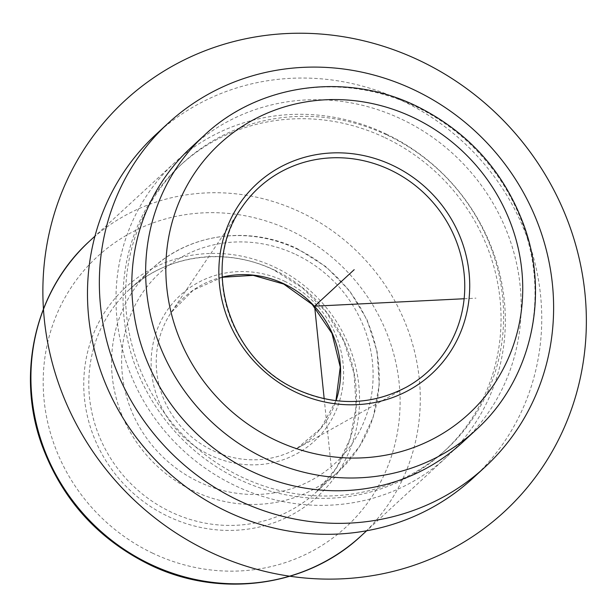 <?xml version="1.0" encoding="UTF-8"?>
<svg xmlns="http://www.w3.org/2000/svg" width="616" height="616" viewBox="0 0 616 616"><rect width="100%" height="100%" fill="white"/><g stroke="black" fill="none" stroke-linecap="round" stroke-linejoin="round"><path stroke-width="0.46" stroke-dasharray="3.08 2.31" d="M385.778 133.811A200.385 189.697 -132.7 0 1 446.508 457.134A200.385 189.697 -132.7 0 1 235.543 485.839A200.385 189.697 -132.7 0 1 174.813 162.516A200.385 189.697 -132.7 0 1 385.778 133.811M384.977 137.668A194.541 184.161 -132.7 0 1 443.936 451.559A194.541 184.161 -132.7 0 1 239.116 479.425A194.541 184.161 -132.7 0 1 180.157 165.535A194.541 184.161 -132.7 0 1 384.977 137.668M387.549 135.297A194.541 184.161 -132.7 0 1 446.508 449.187A194.541 184.161 -132.7 0 1 241.688 477.053A194.541 184.161 -132.7 0 1 182.729 163.163A194.541 184.161 -132.7 0 1 387.549 135.297M156.125 134.311A233.787 221.313 -132.7 0 1 402.256 100.824A233.787 221.313 -132.7 0 1 473.111 478.031M190.637 147.917A200.385 189.697 -132.7 0 1 401.609 119.211A200.385 189.697 -132.7 0 1 462.331 442.542M324.185 398.745L331.439 468.93M464.133 298.745L475.976 298.152M297.028 249.01A137.768 130.415 -132.7 0 1 338.785 471.294A137.768 130.415 -132.7 0 1 193.74 491.029A137.768 130.415 -132.7 0 1 151.99 268.745A137.768 130.415 -132.7 0 1 297.028 249.01M295.88 254.516A129.414 122.515 -132.7 0 1 363.363 423.215A129.414 122.515 -132.7 0 1 198.845 481.874A129.414 122.515 -132.7 0 1 131.37 313.174A129.414 122.515 -132.7 0 1 295.88 254.516M204.481 135.15A200.385 189.697 -132.7 0 1 415.453 106.445A200.385 189.697 -132.7 0 1 476.183 429.768M89.759 240.948A200.385 189.697 -132.7 0 1 300.724 212.25A200.385 189.697 -132.7 0 1 361.453 535.573M152.791 553.253A183.691 173.889 -132.7 0 1 57.011 313.821A183.691 173.889 -132.7 0 1 290.513 230.561A183.691 173.889 -132.7 0 1 386.286 470A183.691 173.889 -132.7 0 1 152.791 553.253M335.951 400.708L320.759 428.474L296.635 448.679L406.845 386.917A124.956 118.287 -132.7 0 1 296.527 389.412A124.956 118.287 -132.7 0 1 241.588 207.723L171.125 312.582A94.895 89.836 47.3 0 0 212.851 450.565A94.895 89.836 47.3 0 0 296.635 448.679A94.895 89.836 47.3 0 0 336.067 400.723M284.5 281.189A99.061 93.771 -132.7 0 1 336.151 410.31A99.061 93.771 -132.7 0 1 210.225 455.209A99.061 93.771 -132.7 0 1 158.582 326.08A99.061 93.771 -132.7 0 1 284.5 281.189M222.106 277.154A94.895 89.836 47.3 0 0 171.125 312.582L193.216 290.175L222.114 277.269M274.282 269.985A137.768 130.415 -132.7 0 1 316.039 492.269A137.768 130.415 -132.7 0 1 170.994 512.004A137.768 130.415 -132.7 0 1 129.244 289.72A137.768 130.415 -132.7 0 1 274.282 269.985M274.859 267.236A141.942 134.365 -132.7 0 1 348.872 452.252A141.942 134.365 -132.7 0 1 168.438 516.585A141.942 134.365 -132.7 0 1 94.425 331.57A141.942 134.365 -132.7 0 1 274.859 267.236M338.785 471.294L359.467 446.531L373.227 417.148L379.233 384.923L377.138 351.828L367.09 319.85L349.703 290.906L326.026 266.743L297.482 248.802C249.341 225.256 189.366 233.379 151.99 268.745L129.244 289.72C166.258 254.685 225.872 246.546 274.058 270.093L302.664 288.065L326.426 312.281L343.89 341.279L353.992 373.281L356.14 406.337L350.204 438.453L336.559 467.683L316.039 492.269L338.785 471.294M446.508 449.187L443.936 451.559M182.729 163.163L180.157 165.535M446.508 457.134L366.666 530.761M174.813 162.516L94.972 236.144"/><path stroke-width="0.92" d="M484.977 467.09L473.111 478.031A233.787 221.313 -132.7 0 1 226.973 511.526A233.787 221.313 -132.7 0 1 156.125 134.311L167.991 123.369A233.787 221.313 -132.7 0 1 414.129 89.882A233.787 221.313 -132.7 0 1 484.977 467.09A233.787 221.313 -132.7 0 1 238.846 500.577A233.787 221.313 -132.7 0 1 167.991 123.369M251.367 471.24A200.385 189.697 -132.7 0 1 190.637 147.917L204.481 135.15A200.385 189.697 -132.7 0 0 265.211 458.473A200.385 189.697 -132.7 0 0 476.183 429.768L462.331 442.542A200.385 189.697 -132.7 0 1 251.367 471.24M464.133 298.745L314.614 306.175L324.185 398.745M314.614 306.175L354.177 269.692M342.789 578.794A279.71 264.788 -132.7 0 1 44.337 319.612A279.71 264.788 -132.7 0 1 286.448 33.557A279.71 264.788 -132.7 0 1 584.9 292.739A279.71 264.788 -132.7 0 1 342.789 578.794M275.429 440.155A183.691 173.889 -132.7 0 1 179.649 200.724A183.691 173.889 -132.7 0 1 413.151 117.464A183.691 173.889 -132.7 0 1 508.924 356.903A183.691 173.889 -132.7 0 1 275.429 440.155M366.666 530.761L361.453 535.573A200.385 189.697 -132.7 0 1 150.489 564.279A200.385 189.697 -132.7 0 1 89.759 240.948L94.972 236.144M295.888 392.223A129.114 122.23 -132.7 0 1 228.559 223.924A129.114 122.23 -132.7 0 1 392.692 165.404A129.114 122.23 -132.7 0 1 460.013 333.703A129.114 122.23 -132.7 0 1 295.888 392.223M241.588 207.723A124.956 118.287 -132.7 0 1 390.213 169.901A124.956 118.287 -132.7 0 1 464.41 276.923A124.956 118.287 -132.7 0 1 406.845 386.917C371.556 405.52 334.835 406.329 296.689 389.366C228.29 359.544 199.846 265.334 241.588 207.723M336.067 400.723A94.895 89.836 47.3 0 0 283.999 283.861A94.895 89.836 47.3 0 0 222.106 277.154M476.183 429.768C530.461 380.896 549.957 297.905 524.355 226.534C504.45 171.98 468.445 131.809 416.347 106.029C346.346 71.772 258.974 83.591 204.481 135.15M361.453 535.573C306.984 587.117 219.604 598.952 149.588 564.695C97.49 538.915 61.484 498.744 41.58 444.19C15.978 372.819 35.474 289.82 89.759 240.948M335.951 400.708L340.255 367.082L331.978 333.449L312.22 304.435L283.699 284.045L253.168 275.344L222.114 277.269"/></g></svg>
